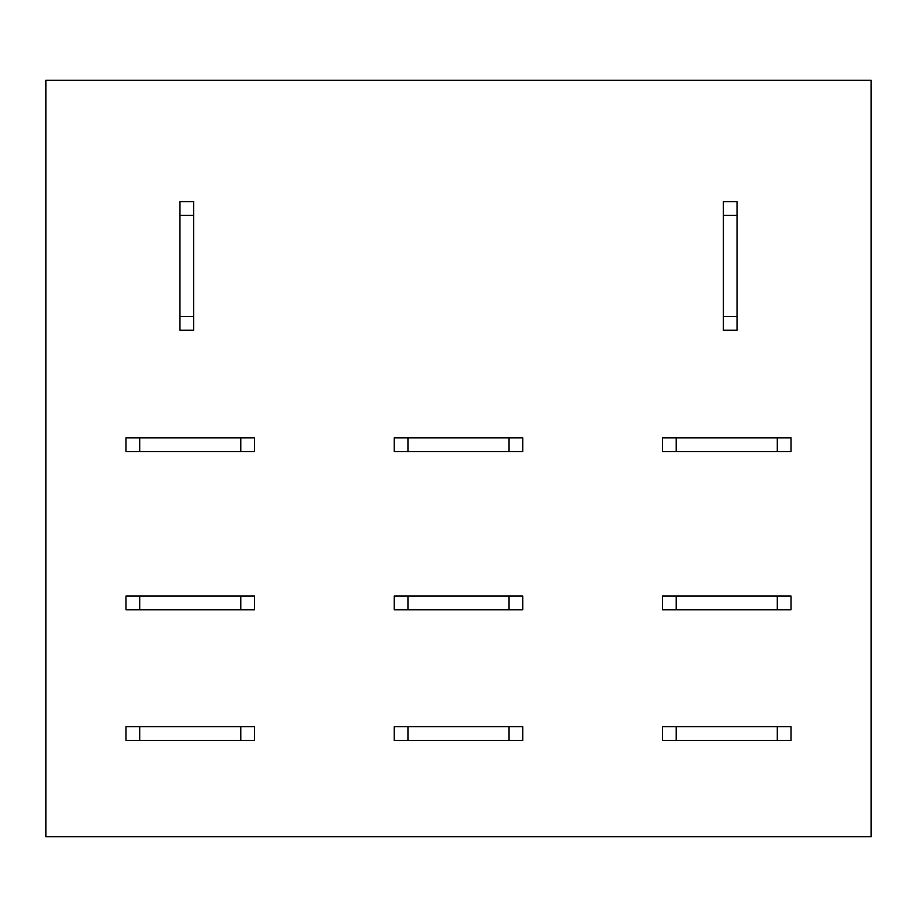 <?xml version="1.0" encoding="UTF-8"?>
<svg xmlns="http://www.w3.org/2000/svg" width="917" height="917" viewBox="0 0 917 917"><rect width="100%" height="100%" fill="white"/><g stroke="black" fill="none" stroke-linecap="round" stroke-linejoin="round"><path stroke-width="1.38" d="M45.85 80.237L871.15 80.237L871.15 836.763L45.85 836.763L45.85 80.237M193.716 316.48L193.716 330.235L179.961 330.235L179.961 215.38L193.716 215.38L193.716 316.48L179.961 316.48M179.961 215.38L179.961 201.625L193.716 201.625L193.716 215.38M737.039 316.48L737.039 330.235L723.284 330.235L723.284 215.38L737.039 215.38L737.039 316.48L723.284 316.48M723.284 215.38L723.284 201.625L737.039 201.625L737.039 215.38M139.728 451.623L125.973 451.623L125.973 437.868L240.827 437.868L240.827 451.623L139.728 451.623L139.728 437.868M240.827 437.868L254.582 437.868L254.582 451.623L240.827 451.623M407.95 451.623L394.195 451.623L394.195 437.868L509.05 437.868L509.05 451.623L407.95 451.623L407.95 437.868M509.05 437.868L522.805 437.868L522.805 451.623L509.05 451.623M676.173 451.623L662.418 451.623L662.418 437.868L777.272 437.868L777.272 451.623L676.173 451.623L676.173 437.868M777.272 437.868L791.027 437.868L791.027 451.623L777.272 451.623M139.728 609.805L125.973 609.805L125.973 596.05L240.827 596.05L240.827 609.805L139.728 609.805L139.728 596.05M240.827 596.05L254.582 596.05L254.582 609.805L240.827 609.805M407.95 609.805L394.195 609.805L394.195 596.05L509.05 596.05L509.05 609.805L407.95 609.805L407.95 596.05M509.05 596.05L522.805 596.05L522.805 609.805L509.05 609.805M676.173 609.805L662.418 609.805L662.418 596.05L777.272 596.05L777.272 609.805L676.173 609.805L676.173 596.05M777.272 596.05L791.027 596.05L791.027 609.805L777.272 609.805M139.728 740.477L125.973 740.477L125.973 726.722L240.827 726.722L240.827 740.477L139.728 740.477L139.728 726.722M240.827 726.722L254.582 726.722L254.582 740.477L240.827 740.477M407.95 740.477L394.195 740.477L394.195 726.722L509.05 726.722L509.05 740.477L407.95 740.477L407.95 726.722M509.05 726.722L522.805 726.722L522.805 740.477L509.05 740.477M676.173 740.477L662.418 740.477L662.418 726.722L777.272 726.722L777.272 740.477L676.173 740.477L676.173 726.722M777.272 726.722L791.027 726.722L791.027 740.477L777.272 740.477"/></g></svg>
